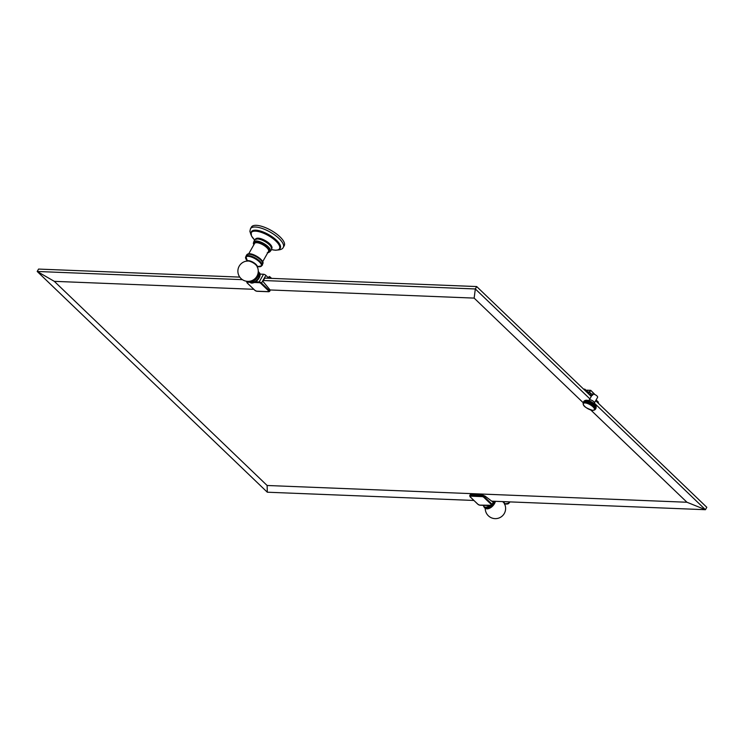 <?xml version="1.0" encoding="UTF-8"?>
<svg xmlns="http://www.w3.org/2000/svg" width="744" height="744" viewBox="0 0 744 744"><rect width="100%" height="100%" fill="white"/><g stroke="black" fill="none" stroke-linecap="round" stroke-linejoin="round"><path stroke-width="1.12" d="M269.337 278.284L270.091 276.954L271.579 278.377M493.7 501.251L493.142 502.228L485.041 496.081L482.633 495.104L482.186 495.885L470.199 495.411A1.851 0.67 -150.4 0 0 469.724 495.578L470.115 496.843L477.964 504.302A1.321 0.474 -150.4 0 0 479.62 505.111L492.658 505.297A1.851 0.67 -150.4 0 0 492.24 504.432L484.511 497.02L485.041 496.081M269.598 290.755L269.756 289.556L262.855 281.316L264.817 278.107L476.69 286.561L591.248 396.459M268.426 277.819L265.868 275.373A1.851 0.67 29.6 0 0 263.553 274.248L260.093 274.108M270.091 276.954L269.17 276.508L268.184 278.237M595.674 400.7L706.8 507.296L705.433 509.705L491.756 501.168M473.891 500.461L267.31 492.212L37.2 271.476L242.423 279.67M470.236 496.89A1.321 0.474 -150.4 0 1 470.282 496.146L470.645 494.63L470.673 495.504L470.645 494.63L482.633 495.104M486.158 505.464A4.455 2.381 -46.2 0 0 486.52 505.511A4.455 2.381 -46.2 0 0 486.901 505.492M490.575 505.641A6.687 3.571 133.8 0 1 485.879 507.678A6.687 3.571 -46.2 0 1 484.325 507.083L484.056 506.822A6.687 3.571 133.8 0 1 483.395 505.353M494.174 503.363L495.039 501.307A6.687 3.571 133.8 0 1 494.174 503.363A6.687 3.571 133.8 0 1 490.268 507.436A6.687 3.571 133.8 0 1 486.799 508.571M504.925 503.874A8.909 3.227 -150.4 0 0 506.339 504.06A8.909 3.227 -150.4 0 0 508.682 501.847M509.315 501.875A9.095 3.292 29.6 0 1 509.156 502.73L508.905 503.186A9.095 3.292 -150.4 0 0 508.961 501.856M269.161 291.536A1.851 0.67 -150.4 0 0 269.635 291.36L270.091 290.569M263.311 280.507L475.332 288.97L476.69 286.561M253.769 289.304L54.312 281.344L37.2 271.476L38.567 269.077L239.773 277.103M583.184 402.709L474.142 298.102L475.332 288.97L589.89 398.858M594.317 403.099L705.433 509.705L686.954 502.246L267.124 485.488L267.31 492.212M589.425 394.711L589.853 393.957L593.21 394.088A2.976 1.079 29.6 0 1 596.307 395.38A2.976 1.079 29.6 0 1 597.609 397.296L594.372 402.997A2.976 1.079 -150.4 0 0 593.703 401.611A2.976 1.079 -150.4 0 0 589.973 399.798A2.976 1.079 -150.4 0 0 589.202 400.067L591.759 395.566A2.976 1.079 29.6 0 1 592.531 395.297L589.936 395.194M584.449 389.93L584.877 389.177L583.612 389.121M591.461 394.022L589.453 392.088L588.904 393.046L584.877 389.177M598.036 402.96L598.464 402.206L596.102 399.947M588.709 392.86L589.453 392.088M589.211 391.976L587.723 391.911M594.456 394.022L590.82 390.395L594.475 394.385M590.82 390.433L589.518 392.153M590.596 390.321L586.235 390.479L590.596 390.321L589.322 392.004M583.129 403.462L583.156 403.257A6.677 2.418 -150.4 0 0 583.129 403.462L583.417 402.058L583.64 402.671L584.84 400.56A6.677 2.418 29.6 0 1 584.896 400.532A6.677 2.418 29.6 0 1 585.044 400.467A6.677 2.418 29.6 0 1 585.286 400.393A6.677 2.418 29.6 0 1 585.556 400.346A6.677 2.418 29.6 0 1 585.854 400.328A6.677 2.418 29.6 0 1 586.179 400.328A6.677 2.418 29.6 0 1 586.532 400.356A6.677 2.418 29.6 0 1 586.904 400.402A6.677 2.418 29.6 0 1 587.295 400.477A6.677 2.418 29.6 0 1 587.704 400.57A6.677 2.418 29.6 0 1 588.132 400.691A6.677 2.418 29.6 0 1 588.578 400.83A6.677 2.418 29.6 0 1 589.025 400.988A6.677 2.418 29.6 0 1 589.49 401.174A6.677 2.418 29.6 0 1 589.955 401.369A6.677 2.418 29.6 0 1 590.42 401.593A6.677 2.418 29.6 0 1 590.885 401.825A6.677 2.418 29.6 0 1 591.341 402.076A6.677 2.418 29.6 0 1 591.796 402.337A6.677 2.418 29.6 0 1 592.243 402.616A6.677 2.418 29.6 0 1 592.67 402.895A6.677 2.418 29.6 0 1 593.089 403.192A6.677 2.418 29.6 0 1 593.489 403.49A6.677 2.418 29.6 0 1 593.87 403.787A6.677 2.418 29.6 0 1 594.224 404.094A6.677 2.418 29.6 0 1 594.558 404.401A6.677 2.418 29.6 0 1 594.865 404.708A6.677 2.418 29.6 0 1 595.144 405.015A6.677 2.418 29.6 0 1 595.386 405.313A6.677 2.418 29.6 0 1 595.609 405.601A6.677 2.418 29.6 0 1 595.786 405.889A6.677 2.418 29.6 0 1 595.935 406.159A6.677 2.418 29.6 0 1 596.056 406.419A6.677 2.418 29.6 0 1 596.13 406.67A6.677 2.418 29.6 0 1 596.167 406.903A6.677 2.418 29.6 0 1 596.177 406.94A6.677 2.418 29.6 0 1 596.177 407.024M583.901 401.658L583.845 402.578A6.677 2.418 -150.4 0 0 583.64 402.671A6.677 2.418 -150.4 0 0 583.463 402.783A6.677 2.418 -150.4 0 0 583.324 402.923A6.677 2.418 -150.4 0 0 583.259 403.025A6.677 2.418 -150.4 0 0 583.222 403.081L583.389 402.113M583.417 402.058L584.524 400.811M583.538 401.899L583.863 401.332M584.142 401.574L584.087 402.504A6.677 2.418 -150.4 0 0 583.845 402.578L585.044 400.467L583.705 401.769M584.84 400.56L584.031 401.202M584.403 401.509L584.356 402.458A6.677 2.418 -150.4 0 0 584.087 402.504L585.286 400.393L584.459 400.997M584.7 401.472L584.654 402.439A6.677 2.418 -150.4 0 0 584.356 402.458L585.556 400.346L584.728 400.942M585.035 401.462L584.979 402.439A6.677 2.418 -150.4 0 0 584.654 402.439L585.854 400.328L585.026 400.904M585.389 401.472L585.333 402.467A6.677 2.418 -150.4 0 0 584.979 402.439L586.179 400.328L585.351 400.895M585.77 401.518L585.705 402.513A6.677 2.418 -150.4 0 0 585.333 402.467L586.532 400.356L585.714 400.904M586.17 401.583L586.095 402.588A6.677 2.418 -150.4 0 0 585.705 402.513L586.904 400.402L586.095 400.942M586.598 401.667L586.505 402.681L587.704 400.57L586.505 402.681A6.677 2.418 -150.4 0 0 586.095 402.588L587.295 400.477L586.495 401.007M587.704 400.57L586.923 401.1M588.132 400.691L586.942 402.802L588.132 400.691L587.36 401.211M587.044 401.779L586.942 402.802A6.677 2.418 -150.4 0 0 586.505 402.681M588.578 400.83L587.379 402.941L588.578 400.83L587.816 401.351M587.5 401.918L587.379 402.941A6.677 2.418 -150.4 0 0 586.942 402.802M589.025 400.988L587.825 403.099L589.025 400.988L588.29 401.509M587.965 402.076L587.825 403.099A6.677 2.418 -150.4 0 0 587.379 402.941M589.49 401.174L588.29 403.285L589.49 401.174L588.764 401.686M588.448 402.262L588.29 403.285A6.677 2.418 -150.4 0 0 587.825 403.099M589.955 401.369L588.755 403.481L589.741 402.113L589.955 401.369L589.257 401.89M588.932 402.458L588.755 403.481A6.677 2.418 -150.4 0 0 588.29 403.285M590.42 401.593L589.22 403.704L590.234 402.346L590.42 401.593L589.741 402.113M589.415 402.681L589.22 403.704A6.677 2.418 -150.4 0 0 588.755 403.481M590.885 401.825L589.685 403.936L590.717 402.606L590.885 401.825L590.234 402.346M589.908 402.913L589.685 403.936A6.677 2.418 -150.4 0 0 589.22 403.704M591.341 402.076L590.141 404.187L591.201 402.876L591.341 402.076L590.717 402.606M590.392 403.174L590.141 404.187A6.677 2.418 -150.4 0 0 589.685 403.936M591.796 402.337L590.596 404.448L591.675 403.155L591.796 402.337L591.201 402.876M590.876 403.443L590.596 404.448A6.677 2.418 -150.4 0 0 590.141 404.187M592.243 402.616L591.043 404.727L591.806 404.02L592.243 402.616L591.675 403.155M591.35 403.722L591.043 404.727A6.677 2.418 -150.4 0 0 590.596 404.448M592.67 402.895L591.471 405.006L592.261 404.317L592.67 402.895L592.131 403.453M591.806 404.02L591.471 405.006A6.677 2.418 -150.4 0 0 591.043 404.727M593.089 403.192L591.889 405.303L592.689 404.634L593.089 403.192L592.577 403.75M592.261 404.317L591.889 405.303A6.677 2.418 -150.4 0 0 591.471 405.006M593.489 403.49L592.289 405.601L593.098 404.95L593.489 403.49L593.005 404.066M592.689 404.634L592.289 405.601A6.677 2.418 -150.4 0 0 591.889 405.303M593.87 403.787L592.67 405.899L593.489 405.266L593.87 403.787L593.424 404.383M593.098 404.95L592.67 405.899A6.677 2.418 -150.4 0 0 592.289 405.601M594.224 404.094L593.024 406.205L593.851 405.592L593.805 404.699M593.489 405.266L593.024 406.205A6.677 2.418 -150.4 0 0 592.67 405.899M594.558 404.401L593.359 406.512L594.186 405.917L594.168 405.024M593.851 405.592L593.359 406.512A6.677 2.418 -150.4 0 0 593.024 406.205M594.186 405.917L594.503 405.35M594.493 406.233L594.809 405.666M594.763 406.55L595.088 405.982M595.014 406.866L595.33 406.289M595.219 407.163L595.544 406.596M595.395 407.461L595.721 406.884M595.535 407.74L595.86 407.173M595.637 408.01L595.953 407.433M595.693 408.261L596.018 407.693M596.177 407.117L596.028 408.14L596.177 407.117M595.981 408.344L596.149 407.312M595.563 409.088L594.465 410.018A6.677 2.418 -150.4 0 0 594.633 409.907L595.228 409.479M594.772 409.767L594.633 409.907A6.677 2.418 -150.4 0 0 594.772 409.767A6.677 2.418 -150.4 0 0 594.875 409.618A6.677 2.418 -150.4 0 0 594.875 409.609A6.677 2.418 -150.4 0 0 594.949 409.423A6.677 2.418 -150.4 0 0 594.977 409.228A6.677 2.418 -150.4 0 0 594.977 409.014A6.677 2.418 -150.4 0 0 594.93 408.782A6.677 2.418 -150.4 0 0 594.856 408.53A6.677 2.418 -150.4 0 0 594.735 408.27A6.677 2.418 -150.4 0 0 594.586 408A6.677 2.418 -150.4 0 0 594.409 407.712A6.677 2.418 -150.4 0 0 594.196 407.424A6.677 2.418 -150.4 0 0 593.945 407.126A6.677 2.418 -150.4 0 0 593.666 406.819A6.677 2.418 -150.4 0 0 593.359 406.512M590.792 410L686.954 502.246M474.142 298.102L270.026 289.955M54.312 281.344L267.124 485.488M259.172 272.574A6.687 3.571 133.8 0 1 258.838 277.605A6.687 3.571 133.8 0 1 254.932 281.678A6.687 3.571 133.8 0 1 251.463 282.822M258.242 271.681L258.242 271.681A6.687 3.571 133.8 0 1 257.145 277.865A6.687 3.571 133.8 0 1 250.533 281.93A6.687 3.571 -46.2 0 1 248.989 281.334L248.989 281.334M256.568 276.796A5.664 3.032 133.8 0 1 254.029 279.446A10.193 10.193 0 0 1 237.875 271.151A10.193 10.193 0 0 1 247.733 261.005A6.175 2.232 -150.4 0 1 248.031 261.005A6.175 2.232 -150.4 0 1 256.987 266.259A10.193 10.193 0 0 1 256.568 276.796M257.554 266.584A8.909 3.227 -150.4 0 0 258.977 266.761A8.909 3.227 -150.4 0 0 259.293 261.776A8.909 3.227 -150.4 0 0 248.105 256.336A8.909 3.227 -150.4 0 0 247.157 260.679M247.157 260.707L245.966 256.457A9.095 3.292 29.6 0 1 248.338 255.629A9.095 3.292 -150.4 0 1 257.815 259.572A9.095 3.292 -150.4 0 1 261.795 265.441L261.535 265.896A9.095 3.292 -150.4 0 0 257.554 260.019A9.095 3.292 -150.4 0 0 248.078 256.076A9.095 3.292 -150.4 0 0 245.715 256.903A9.095 3.292 -150.4 0 0 245.743 258.475M261.553 265.859L262.502 264.957L262.474 262.372A9.095 3.292 -150.4 0 0 249.101 254.271A9.095 3.292 29.6 0 0 248.263 254.299L246.636 254.904L245.734 256.875M262.688 261.683L268.556 251.351A8.017 2.902 -150.4 0 0 266.752 247.603A8.017 2.902 -150.4 0 0 259.637 243.325A8.017 2.902 -150.4 0 0 254.606 243.428L248.747 253.76M267.263 252.765L270.305 251.137A9.43 3.413 -150.4 0 0 266.175 245.046A9.43 3.413 -150.4 0 0 256.354 240.954A9.43 3.413 29.6 0 0 253.899 241.819L253.341 243.39L253.806 244.841M253.592 242.358L254.662 239.661L257.433 238.964A9.43 3.413 29.6 0 1 257.48 238.973A9.43 3.413 -150.4 0 1 270.946 246.645L271.765 249.398L269.998 251.677M271.932 247.408A9.207 3.329 -150.4 0 0 268.891 243.083A9.207 3.329 -150.4 0 0 261.544 238.908A9.207 3.329 -150.4 0 0 258.14 238.182A9.207 3.329 29.6 0 0 257.768 238.164M258.029 238.173A9.207 3.329 -150.4 0 0 256.271 238.517M271.458 245.948A9.207 3.329 -150.4 0 0 258.14 238.173M251.137 232.165L251.407 231.7A16.601 6.008 29.6 0 1 255.713 230.184A16.601 6.008 -150.4 0 1 273.011 237.383A16.601 6.008 -150.4 0 1 280.274 248.096L280.014 248.57A16.601 6.008 -150.4 0 0 272.741 237.857A16.601 6.008 -150.4 0 0 255.452 230.659A16.601 6.008 -150.4 0 0 251.137 232.165L251.453 235.922L254.448 239.828M250.477 228.743L251.435 227.06A18.87 6.826 29.6 0 1 256.336 225.339A18.87 6.826 -150.4 0 1 275.987 233.523A18.87 6.826 -150.4 0 1 284.245 245.697L283.287 247.38A18.87 6.826 -150.4 0 0 275.029 235.206A18.87 6.826 -150.4 0 0 255.378 227.022A18.87 6.826 29.6 0 0 250.477 228.743L249.882 231.319L251.007 234.825M494.044 501.261L491.654 504.851L483.926 497.429A1.321 0.474 -150.4 0 0 482.27 496.629L470.282 496.146M269.756 289.556L269.226 290.495L261.488 283.083L265.868 275.373M492.175 505.464A1.851 0.67 -150.4 0 0 492.658 505.297L494.927 501.298M470.059 496.694L477.843 504.255L479.843 505.213L491.831 505.688M483.926 497.429L484.511 497.02A1.851 0.67 -150.4 0 0 482.186 495.885L482.27 496.629M491.607 505.585A1.321 0.474 -150.4 0 0 491.654 504.851M489.608 505.594A6.501 3.478 133.8 0 1 485.572 507.166A6.501 3.478 133.8 0 1 483.461 505.353M490.008 505.613A6.687 3.571 133.8 0 1 485.599 507.417A6.687 3.571 133.8 0 1 484.056 506.822L483.368 505.353M488.287 508.691A6.501 3.478 133.8 0 0 495.355 501.326A6.687 3.571 133.8 0 1 487.078 508.831A6.687 3.571 133.8 0 1 485.971 508.552M485.246 508.319A10.193 10.193 0 0 0 504.097 513.825A10.193 10.193 0 0 0 504.348 503.549A6.175 2.232 -150.4 0 0 502.637 501.605M507.538 503.967A9.095 3.292 -150.4 0 0 508.905 503.186L504.906 503.893M504.637 504.116A5.887 2.13 -150.4 0 0 503.288 501.633M248.747 281.539L247.185 281.474A1.851 0.67 -150.4 0 0 246.701 281.641L247.092 282.906L254.95 290.365A1.321 0.474 -150.4 0 0 256.606 291.174L268.593 291.648A1.321 0.474 -150.4 0 0 268.64 290.913L260.912 283.492A1.321 0.474 -150.4 0 0 259.247 282.692L254.355 282.497M249.454 282.302L247.259 282.209L247.259 281.344M263.553 274.248L259.172 281.948L255.555 281.809M260.912 283.492L261.488 283.083A1.851 0.67 -150.4 0 0 259.172 281.948L259.247 282.692M268.593 291.648L269.635 291.36A1.851 0.67 -150.4 0 0 269.226 290.495L268.64 290.913M247.045 282.757L254.829 290.318L256.829 291.276L268.817 291.75M247.259 282.209A1.321 0.474 -150.4 0 0 247.213 282.953M593.21 394.088L592.531 395.297M586.57 400.235A6.324 2.288 29.6 0 1 592.336 402.42A6.324 2.288 29.6 0 1 595.99 406.28M592.736 410.344A6.324 2.288 -150.4 0 0 592.959 406.801A6.324 2.288 -150.4 0 0 585.026 402.941A6.324 2.288 -150.4 0 0 584.803 406.475A6.324 2.288 -150.4 0 0 592.736 410.344M252.951 282.943A6.501 3.478 -46.2 0 0 260.019 275.578M250.626 282.804A6.687 3.571 -46.2 0 0 251.742 283.083A6.687 3.571 -46.2 0 0 258.038 279.409A6.687 3.571 -46.2 0 0 259.777 273.262M249.045 281.325A6.687 3.571 -46.2 0 0 250.263 281.669A6.687 3.571 -46.2 0 0 256.643 277.903A6.687 3.571 -46.2 0 0 258.242 271.746M249.482 281.279A6.501 3.478 -46.2 0 0 250.235 281.409A6.501 3.478 -46.2 0 0 256.168 278.079A6.501 3.478 -46.2 0 0 258.205 272.183M257.275 266.826A5.887 2.13 -150.4 0 0 254.355 263.06A5.887 2.13 -150.4 0 0 248.487 260.688A5.887 2.13 -150.4 0 0 247.101 261.042M260.177 266.678A9.095 3.292 -150.4 0 0 261.535 265.896L257.536 266.603M246.999 254.643L249.482 253.741C254.708 253.732 264.808 260.967 262.818 263.636A9.095 3.292 -150.4 0 0 258.838 257.768A9.095 3.292 -150.4 0 0 249.361 253.816A9.095 3.292 -150.4 0 0 246.999 254.643L246.98 254.681M249.398 253.769A8.909 3.227 -150.4 0 0 248.357 253.871M262.79 262.065A8.909 3.227 -150.4 0 0 257.489 256.727A8.909 3.227 -150.4 0 0 249.556 253.778M267.803 252.681A9.058 3.274 -150.4 0 0 267.068 247.287A9.058 3.274 -150.4 0 0 256.057 242.088A9.058 3.274 -150.4 0 0 253.853 244.757M269.96 251.751A9.43 3.413 -150.4 0 0 265.831 245.659A9.43 3.413 -150.4 0 0 256.001 241.577A9.43 3.413 -150.4 0 0 253.555 242.432M271.746 248.598L271.802 248.505A9.43 3.413 -150.4 0 0 267.673 242.414A9.43 3.413 -150.4 0 0 257.843 238.331A9.43 3.413 -150.4 0 0 255.397 239.187L258.084 238.173L261.544 238.908M271.737 249.612A16.247 5.878 -150.4 0 0 275.308 250.17A16.247 5.878 -150.4 0 0 275.885 241.084A16.247 5.878 -150.4 0 0 255.499 231.161A16.247 5.878 -150.4 0 0 254.476 239.81M470.18 494.769L469.724 495.578M490.268 507.436L486.548 508.626L484.511 507.817L483.721 506.413M495.411 501.316L487.153 508.868L485.525 508.236M505.102 503.558L504.553 504.339M508.924 503.149L510.031 501.902M586.728 390.172L590.801 390.349L594.512 394.394M594.177 404.55L594.372 402.997M587.965 401.025L589.202 400.067M584.431 400.951L586.411 400.17C593.535 402.365 596.744 404.829 596.046 407.554M594.875 409.618L592.884 410.409C585.77 408.205 582.561 405.75 583.259 403.025M259.442 272.834C260.186 278.293 257.647 281.725 251.816 283.111L250.189 282.488M248.645 281.353L251.212 282.869L254.932 281.678M258.838 277.605L259.861 273.708L258.252 271.346M257.74 266.259L257.182 267.049M246.952 261.237L247.166 260.037L247.64 260.763M268.891 243.083C271.504 245.427 272.481 247.231 271.802 248.505M271.737 249.649L275.457 250.235C278.433 250.031 279.949 249.482 280.014 248.57M283.287 247.38C282.655 249.035 280.525 249.919 276.917 250.04"/></g></svg>
